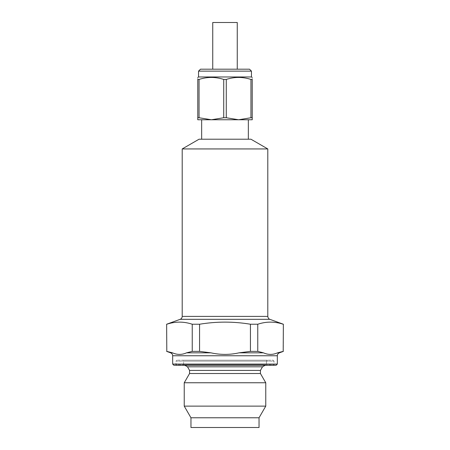 <?xml version="1.0" encoding="UTF-8"?>
<svg xmlns="http://www.w3.org/2000/svg" width="450" height="450" viewBox="0 0 450 450"><rect width="100%" height="100%" fill="white"/><g stroke="black" fill="none" stroke-linecap="round" stroke-linejoin="round"><path stroke-width="0.34" stroke-dasharray="2.25 1.69" d="M201.656 139.213L248.344 139.213L201.656 139.213M248.344 119.762L201.656 119.762L238.618 119.762L226.277 117.742L223.723 117.742L211.382 119.762L252.231 119.762L252.231 117.742L238.618 119.762M182.205 148.939L267.795 148.939M283.359 351.388L283.359 324.231M279.377 352.834L277.521 352.834L283.202 351.388M166.641 351.388L172.479 352.834L170.623 352.834M277.521 352.834C272.818 354.915 268.127 354.915 263.447 352.834L239.074 352.834C229.663 354.915 220.281 354.915 210.926 352.834L186.553 352.834C181.845 354.915 177.154 354.915 172.479 352.834M166.641 324.231L166.798 351.388M186.553 352.834L192.234 351.388L192.234 324.231C183.752 321.418 175.275 321.418 166.798 324.231M210.926 352.834L199.564 351.388L199.564 324.231C216.579 321.418 233.539 321.418 250.436 324.231L257.766 324.231C266.248 321.418 274.725 321.418 283.202 324.231M239.074 352.834L250.436 351.388L250.436 324.231M259.043 427.5L190.958 427.5M175.59 365.254L274.41 365.254L175.59 365.254L175.978 364.866L274.022 364.866L175.978 364.866L175.978 361.164L274.022 361.164L273.049 360.197L176.951 360.197L273.049 360.197M173.841 365.254L276.159 365.254M199.052 139.213L250.948 139.213M183.954 365.254L266.046 365.254L183.954 365.254L183.566 364.866L266.434 364.866L183.566 364.866L183.566 361.164L266.434 361.164L266.434 364.866L266.046 365.254M265.207 365.254L184.792 365.254L265.207 365.254M197.769 117.742L211.382 119.762L197.769 119.762L197.769 79.436C197.769 76.776 197.769 76.776 197.769 79.436L199.046 79.436C207.304 76.776 215.533 76.776 223.723 79.436L226.277 79.436C234.54 76.776 242.764 76.776 250.954 79.436L250.954 117.742M226.277 79.436L226.277 117.742M200.492 69.188L249.508 69.188M198.546 71.134L251.454 71.134M250.954 79.436L252.231 79.436C252.231 76.776 252.231 76.776 252.231 79.436L252.231 117.742M198.546 76.967L251.454 76.967M223.723 79.436L223.723 117.742M199.046 79.436L199.046 117.742M225 69.188L237.257 69.188L225 69.188M237.257 22.5L212.743 22.5M192.234 324.231L199.564 324.231M199.564 351.388L192.234 351.388M263.447 352.834L257.766 351.388L257.766 324.231M257.766 351.388L250.436 351.388M172.671 364.084L277.329 364.084M267.407 360.197L182.593 360.197L267.407 360.197L266.434 361.164L183.566 361.164L182.593 360.197M176.951 360.197L175.978 361.164L274.022 361.164L274.022 364.866L274.41 365.254M259.043 417.774L190.958 417.774M265.764 406.131L184.236 406.131M265.764 382.759L184.236 382.759M267.795 316.389L182.205 316.389M277.329 355.759L172.671 355.759M180.157 319.314L269.843 319.314M260.432 373.528L189.568 373.528M260.432 370.412L189.568 370.412M262.513 366.806L187.487 366.806"/><path stroke-width="0.67" d="M201.656 139.213L201.656 119.762M199.046 79.436L199.046 117.742L197.769 117.742L197.769 79.436C197.769 76.776 197.769 76.776 197.769 79.436L199.046 79.436C207.236 76.776 215.46 76.776 223.723 79.436L226.277 79.436C234.467 76.776 242.696 76.776 250.954 79.436L252.231 79.436C252.231 76.776 252.231 76.776 252.231 79.436L252.231 119.762L238.618 119.762L248.344 119.762L248.344 139.213M182.205 316.389L267.795 316.389L267.795 148.939L182.205 148.939L182.205 316.389C182.132 317.79 181.451 318.763 180.157 319.314L166.641 324.231L166.798 351.388L166.641 324.231M283.359 324.231L283.202 351.388L283.359 324.231L269.843 319.314L180.157 319.314M283.202 351.388L277.521 352.834L279.377 352.834C278.083 353.379 277.397 354.358 277.329 355.759L277.329 364.084L172.671 364.084L173.841 365.254L276.159 365.254L277.329 364.084M166.798 324.231C175.275 321.418 183.752 321.418 192.234 324.231L192.234 351.388L199.564 351.388L210.926 352.834C220.337 354.915 229.719 354.915 239.074 352.834L263.447 352.834L257.766 351.388L257.766 324.231C266.248 321.418 274.725 321.418 283.202 324.231M263.447 352.834C268.155 354.915 272.846 354.915 277.521 352.834M277.329 355.759L172.671 355.759C172.603 354.358 171.922 353.379 170.623 352.834L172.479 352.834L166.798 351.388M172.479 352.834C177.182 354.915 181.873 354.915 186.553 352.834L210.926 352.834M192.234 351.388L186.553 352.834M190.958 417.774L190.958 427.5L259.043 427.5L259.043 417.774L265.764 406.131L184.236 406.131L190.958 417.774L259.043 417.774M239.074 352.834L250.436 351.388L250.436 324.231C233.539 321.418 216.579 321.418 199.564 324.231L192.234 324.231M199.564 351.388L199.564 324.231M267.795 148.939L250.948 139.213L199.052 139.213L182.205 148.939M249.508 69.188L200.492 69.188L198.546 71.134L251.454 71.134L249.508 69.188M252.231 77.417L251.454 76.967L198.546 76.967L197.769 77.417M226.277 79.436L226.277 117.742L238.618 119.762L197.769 119.762L197.769 117.742M212.743 69.188L212.743 22.5L237.257 22.5L237.257 69.188M199.046 117.742L211.382 119.762L223.723 117.742L223.723 79.436M238.618 119.762L250.954 117.742L250.954 79.436M226.277 117.742L223.723 117.742M252.231 117.742L250.954 117.742M257.766 324.231L250.436 324.231M250.436 351.388L257.766 351.388M189.568 373.528L260.432 373.528L260.432 370.412L189.568 370.412L189.568 373.528L184.236 382.759L265.764 382.759L265.764 406.131M260.432 373.528L265.764 382.759M260.432 370.412L262.513 366.806L265.207 365.254M189.568 370.412L187.487 366.806L262.513 366.806M279.377 352.834L283.359 351.388M170.623 352.834L166.641 351.388M269.843 319.314C270.006 319.387 268.149 319.016 267.795 316.389M251.454 76.967L251.454 71.134M198.546 76.967L198.546 71.134M184.236 382.759L184.236 406.131M187.487 366.806L184.792 365.254M172.671 355.759L172.671 364.084"/></g></svg>

